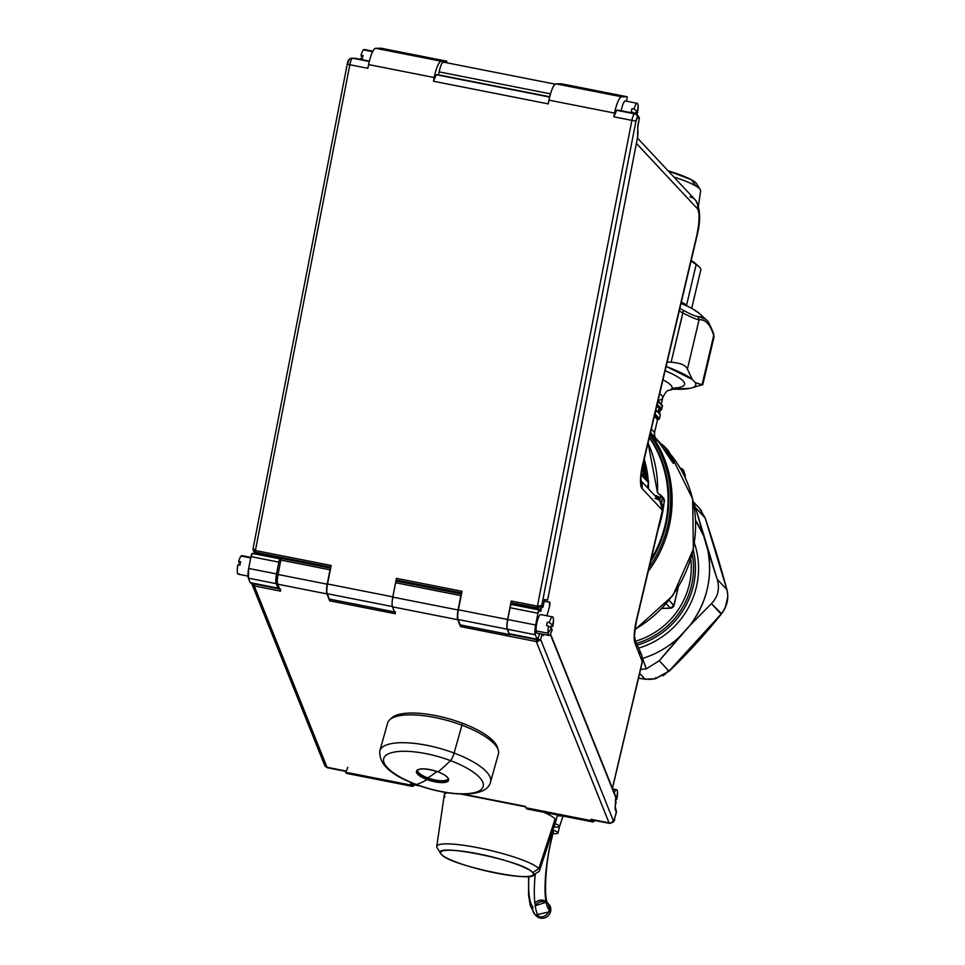 <?xml version="1.0" encoding="UTF-8"?>
<svg xmlns="http://www.w3.org/2000/svg" width="965" height="965" viewBox="0 0 965 965"><rect width="100%" height="100%" fill="white"/><g stroke="black" fill="none" stroke-linecap="round" stroke-linejoin="round"><path stroke-width="1.45" d="M662.074 405.035L661.64 409.425L660.953 407.881L659.638 412.332L660.253 415.288L659.457 418.665L655.114 414.009L655.91 410.632L658.42 412.538L658.974 411.621L659.807 406.651L657.298 404.769L658.094 401.404L662.436 406.06L657.768 400.415M658.094 400.596L662.46 405.698M657.889 401.295L657.298 404.769L656.598 404.504M659.807 406.651L659.035 407.447L656.55 405.577L657.298 404.769L659.807 406.651M659.071 407.797L659.807 408.099L658.974 411.621L658.239 411.331L659.071 407.797M655.585 409.655L658.42 412.538L655.585 409.655M658.118 411.572L658.42 412.538M655.705 410.535L655.114 414.009L654.415 413.744M659.457 418.665L658.673 419.425L654.367 414.805L655.114 414.009L659.457 418.665L660.253 415.288L659.204 412.743L660.253 415.288L659.457 418.665M660.494 408.846L659.252 412.405L660.482 408.81M660.856 410.185L660.169 408.665L660.953 407.881L661.64 409.425L659.65 410.583L660.965 410.173M661.64 409.437L662.436 406.06L661.64 409.425M668.371 450.667L673.908 460.92L672.955 462.935L659.324 442.718L663.86 445.878L668.371 450.667M669.24 453.429L673.908 460.92L671.399 455.733M672.738 460.136L663.872 446.674L660.579 444.358L663.872 446.674L673.546 461.523L673.908 460.92L672.955 462.935L673.823 461.813M658.106 400.403A63.509 10.024 -166.7 0 0 662.702 397.93A63.509 10.024 -166.7 0 0 659.698 393.66A63.509 10.024 13.3 0 1 662.702 397.93C665.114 392.731 667.117 390.234 668.721 390.439A70.385 11.11 -166.7 0 0 662.955 379.848A70.385 11.11 13.3 0 1 668.721 390.439L680.663 387.146A81.711 12.895 13.3 0 0 665.114 370.729A81.711 12.895 -166.7 0 1 684.595 384.396A81.711 12.895 -166.7 0 1 672.062 388.171M692.255 554.006A77.248 74.221 136.9 0 1 636.972 643.245A77.248 74.221 -43.1 0 0 692.255 554.006M636.08 641.013A75.535 72.568 -43.1 0 0 690.844 559.157A75.535 72.568 136.9 0 1 636.08 641.013M649.481 436.892A115.86 111.313 136.9 0 1 650.482 561.847A115.86 111.313 -43.1 0 0 649.481 436.892M651.061 559.374A115.354 110.83 -43.1 0 0 649.3 437.615A115.354 110.83 136.9 0 1 651.061 559.374M657.635 531.582L664.463 500.763L663.45 497.892L664.27 500.365L662.195 498.145A120.167 115.45 136.9 0 1 661.628 503.368A120.167 115.45 -43.1 0 0 662.195 498.145L664.27 500.365L663.908 501.209L664.27 500.365A120.167 115.45 136.9 0 1 658.323 528.675A120.167 115.45 -43.1 0 0 664.27 500.365L664.089 498.965M679.71 467.736L682.894 469.557A5.151 4.946 136.9 0 1 684.052 474.044A15.537 3.546 101.2 0 0 683.28 473.731L684.052 474.044A5.151 4.946 -43.1 0 0 680.385 468.146A20.687 4.716 101.2 0 0 680.036 467.868M685.017 477.229A15.537 3.546 101.2 0 0 684.052 474.044L685.017 477.229M693.22 549.821A78.961 75.861 136.9 0 1 637.696 645.03A78.961 75.861 -43.1 0 0 693.22 549.821M662.195 498.145L660.41 494.792A3.438 3.293 -43.1 0 0 659.288 494.345L660.41 494.792L662.195 498.145M663.425 497.868L660.41 494.792L659.964 500.135A118.442 113.798 -43.1 0 0 660.41 494.792M694.426 543.211A81.711 78.503 136.9 0 1 638.902 648.046M659.083 494.309L657.491 492.596A115.354 110.83 -43.1 0 0 648.046 442.935L657.491 492.596L659.288 494.345M644.234 459.063A106.09 101.928 136.9 0 1 648.178 480.293L644.234 459.063M648.371 483.537A106.09 101.928 136.9 0 1 648.48 488.809L648.371 483.537M646.61 478.495A104.365 100.276 -43.1 0 0 643.534 462.018M659.891 414.262L658.926 413.635M657.648 419.196L659.047 418.701L657.467 419.823L654.415 415.987M654.367 414.805L658.673 419.425L659.047 418.701M658.444 411.392L658.83 412.115M656.55 405.577L659.035 407.447L656.598 406.748M659.312 442.706L663.872 446.674M664.571 608.264L670.41 608.155L673.884 605.441L678.069 587.745L673.884 605.441L669.167 600.399L673.823 605.694M670.41 608.155A3.438 1.23 89 0 0 670.663 608.227A3.438 1.23 -91 0 1 670.41 608.155L666.332 603.801L670.41 608.155L662.087 608.348L670.663 608.227L673.884 605.441A3.438 3.293 136.9 0 1 670.41 608.155M635.03 629.301A118.442 113.798 -43.1 0 0 670.784 454.624A118.442 113.798 136.9 0 1 635.03 629.301M660.156 443.297A118.442 113.798 -43.1 0 0 657.141 440.607L653.691 436.916M650.313 433.369A118.442 113.798 136.9 0 1 648.215 571.449A118.442 113.798 -43.1 0 0 650.313 433.369M649.192 567.299A117.441 112.833 -43.1 0 0 649.976 434.757A117.441 112.833 136.9 0 1 649.192 567.299M657.527 419.811L654.547 432.441L651.327 429.063L654.535 432.441C654.547 435.963 654.994 437.917 655.874 438.303M440.933 853.76L437.121 847.777A52.798 8.335 13.3 0 1 480.582 848.259A52.798 8.335 13.3 0 1 538.808 868.657L555.092 819.056A57.333 9.047 13.3 0 1 555.84 821.299L539.507 870.72A52.798 8.335 -166.7 0 0 538.808 868.657L532.704 872.613L538.808 868.657A52.798 8.335 13.3 0 1 538.567 871.757L532.475 875.412A47.647 7.527 -166.7 0 0 532.704 872.613A47.647 7.527 -166.7 0 0 480.148 854.206A47.647 7.527 -166.7 0 0 440.933 853.76A47.647 7.527 -166.7 0 0 441.258 854.218A47.647 7.527 -166.7 0 0 486.384 870.997A47.647 7.527 -166.7 0 0 532.475 875.412M557.348 814.955L555.876 821.179A57.333 9.047 -166.7 0 0 555.092 819.056L538.808 868.657A52.798 8.335 -166.7 0 0 484.334 849.055A52.798 8.335 -166.7 0 0 436.747 846.438A52.798 8.335 -166.7 0 0 437.495 848.271M436.747 846.438L444.262 794.919A57.333 9.047 13.3 0 1 447.555 792.748A57.333 9.047 -166.7 0 0 444.286 794.798A57.333 9.047 -166.7 0 0 445.07 796.921M543.862 812.301A57.333 9.047 13.3 0 1 555.092 819.056A57.333 9.047 -166.7 0 0 543.862 812.301M532.704 872.613C545.78 885.363 448.689 865.822 441.258 854.218C428.183 841.468 525.274 861.009 532.704 872.613M638.541 678.142L645.344 679.276L639.662 673.377L645.09 679.179L638.541 678.142M699.42 508.302L705.186 518.06M701.651 511.016L699.529 508.422M705.21 518.036C713.642 543.235 720.903 567.167 726.983 589.844L726.898 589.651C720.843 567.046 713.605 543.174 705.186 518.036L695.476 507.65L693.509 502.874L695.476 507.65L705.186 518.036L727.007 590.061M720.819 612.968L711.41 603.68C718.02 596.792 719.95 588.65 717.188 579.265L695.476 507.65L707.755 549.966C712.906 577.323 706.959 602.474 689.915 625.453L711.41 603.68L721.12 614.066L668.998 671.121C687.55 653.365 704.933 634.343 721.12 614.066C727.019 606.418 728.949 598.276 726.898 589.651L717.188 579.265L726.898 589.651M725.378 607.118L727.719 597.082M645.621 679.264L655.344 678.829L668.926 671.387C687.587 653.522 705.065 634.403 721.35 614.005C727.103 606.539 728.985 598.481 726.983 589.844M655.561 677.695L655.175 678.769L655.561 677.695L655.175 678.769L645.09 679.179M662.786 675.777L665.681 673.92M649.083 679.493L655.175 678.769L668.998 671.121L659.288 660.723L668.998 671.121L667.768 671.037M693.268 501.716L699.589 508.483L705.186 518.036M642.63 658.432A92.7 89.057 -43.1 0 0 679.167 637.214L659.288 660.723L646.248 668.866L642.642 658.552L646.248 668.866L640.591 669.445L646.248 668.866L659.288 660.723L689.915 625.453L679.167 637.214C668.504 647.045 656.321 654.113 642.594 658.444M695.656 520.521L703.28 535.201A92.7 89.057 -43.1 0 0 695.656 520.521M689.915 625.453A92.7 89.057 -43.1 0 0 707.755 549.966L717.188 579.265C719.95 588.65 718.02 596.792 711.41 603.68L689.915 625.453M699.07 319.789L699.07 319.789C696.561 319.499 691.133 317.22 682.774 312.937L679.227 311.007L682.774 312.937L683.497 310.404L679.843 308.426L683.497 310.404L671.121 362.225L667.189 361.984L671.121 362.225L682.774 312.937C691.109 317.208 696.549 319.487 699.07 319.789L697.84 316.436C695.524 316.375 690.747 314.373 683.497 310.404C690.759 314.385 695.548 316.399 697.84 316.436L699.07 319.789L687.418 369.076C685.741 365.156 680.313 362.876 671.121 362.225C680.313 362.876 685.741 365.156 687.418 369.076L699.07 319.789C705.343 319.113 710.228 324.337 713.714 335.446C710.252 324.228 705.367 319.017 699.07 319.789M699.143 313.287A82.737 13.064 -166.7 0 0 681.025 303.42A82.737 13.064 13.3 0 1 699.143 313.287L705.644 319.162M703.087 317.413L697.84 316.436L705.608 319.113C706.935 321.779 706.356 315.832 713.69 333.733L713.69 333.721M692.255 379.402L687.418 369.076L692.255 379.402L695.283 382.635L692.255 379.402A92.7 14.632 -166.7 0 0 666.127 366.435L692.255 379.402M700.674 385.445L702.062 384.733L695.283 382.635C696.778 385.312 695.114 387.206 690.301 388.304L673.377 389.148A92.7 14.632 -166.7 0 0 690.301 388.304A92.7 14.632 -166.7 0 0 691.302 388.063A92.7 14.632 -166.7 0 0 695.283 382.635L702.062 384.733L713.714 335.446L702.062 384.733L691.302 388.063M713.714 335.446L713.955 337.388L702.749 384.794L702.062 384.733M695.801 185.968L691.435 179.755L668.106 170.853A47.647 7.527 13.3 0 1 696.441 183.567L700.252 189.562A52.798 8.335 -166.7 0 0 673.884 177.029A52.798 8.335 13.3 0 1 700.626 190.901L698.443 205.859M696.175 264.531L691.073 260.912L696.175 264.531A71.241 11.242 13.3 0 1 700.855 269.549A71.241 11.242 -166.7 0 0 698.829 266.545A71.241 11.242 -166.7 0 0 696.175 264.531L686.598 305.049L696.175 264.531M696.682 264.88L691.181 260.478A66.947 10.567 13.3 0 1 695.343 263.397L698.829 266.545M700.855 269.549L691.724 308.233L700.855 269.549M681.35 302.057A71.241 11.242 13.3 0 1 686.598 305.049L681.35 302.057M642.811 465.07A101.687 97.706 136.9 0 1 645.247 477.036L642.811 465.07M592.667 821.915L527.071 808.984A17.165 3.908 -78.8 0 1 525.985 807.789L591.581 820.72A17.165 3.908 101.2 0 0 592.667 821.915A17.165 3.908 101.2 0 0 594.754 820.455L591.581 820.72L525.985 807.789L525.43 806.402L462.983 794.086L525.43 806.402L525.985 807.789L528.531 808.284M254.434 583.68L254.241 585.936L327.014 767.272A6.864 1.568 101.2 0 0 327.449 767.754A6.864 1.568 -78.8 0 1 327.014 767.272L345.048 770.83L345.615 772.217L411.199 785.148A17.165 3.908 101.2 0 0 412.284 786.354A17.165 3.908 101.2 0 0 414.371 784.895L411.199 785.148L410.644 783.761L418.135 785.245L410.644 783.761L411.199 785.148L345.615 772.217L345.048 770.83L327.014 767.272L254.241 585.936L280.477 591.111L277.715 584.199L326.906 593.909L329.68 600.809L395.264 613.74L392.49 606.84L457.76 619.711L460.534 626.611L536.287 641.556L609.06 822.892L591.026 819.333L591.581 820.72L591.026 819.333L592.04 819.526M347.762 767.308C346.652 770.806 345.747 771.976 345.048 770.83A6.864 1.568 101.2 0 0 345.482 771.312L327.449 767.754L324.71 765.426A3.438 3.148 -21.9 0 0 327.014 767.272A3.438 3.148 158.1 0 1 324.71 765.426A3.438 3.148 -21.9 0 1 324.614 763.496M412.284 786.354L346.688 773.423A17.165 3.908 -78.8 0 1 345.615 772.217L348.148 772.724M543.343 635.646L542.776 634.222L543.343 635.646L543.693 634.403L543.343 635.646M276.038 582.932L277.45 583.222M277.365 579.495L275.881 579.193M280.598 589.205L280.477 591.111L254.241 585.936L252.046 584.344L251.913 583.186M254.241 585.936L254.362 584.03L279.633 589.012M252.179 584.609L252.963 585.417M615.851 799.575A1.713 0.724 -175.1 0 1 615.887 799.768A1.713 0.724 -175.1 0 1 615.815 799.949A5.151 1.17 101.2 0 0 615.67 797.235L550.279 634.282L615.67 797.235L615.212 807.054L616.406 812.373L614.572 818.646L613.221 820.407L540.665 639.602L541.968 634.065L540.665 639.602L613.221 820.407A3.438 0.784 101.2 0 0 614.572 818.646L616.189 813.121M614.391 819.225L614.391 819.225A3.438 1.218 16.2 0 0 614.596 818.959A3.438 1.218 -163.8 0 0 614.572 818.646A3.438 1.218 16.2 0 1 614.596 818.959C614.85 821.179 613.149 822.65 609.494 823.362A6.864 1.568 -78.8 0 1 609.06 822.892A6.864 1.568 101.2 0 0 609.494 823.362L591.461 819.816A6.864 1.568 -78.8 0 1 591.026 819.333L609.06 822.892A3.438 3.148 -21.9 0 0 613.221 820.407A3.438 3.148 158.1 0 1 609.06 822.892L536.287 641.556L536.407 639.638L540.665 639.602L536.287 641.556L460.534 626.611L460.594 624.946M616.394 812.783L616.37 811.444M615.67 797.235A1.713 1.58 -21.9 0 0 615.622 796.27L615.622 796.27A1.713 1.58 158.1 0 1 615.67 797.235M615.248 806.692A1.713 0.724 -175.1 0 1 615.284 806.873A1.713 0.724 -175.1 0 1 615.212 807.054L615.815 799.949A1.713 0.724 4.9 0 0 615.887 799.768L615.622 796.27L550.484 633.933M615.284 806.873L616.346 811.384A1.713 1.58 158.1 0 1 616.394 812.349L615.356 809.768A1.713 1.58 -21.9 0 0 615.32 808.803A1.713 1.58 158.1 0 1 615.356 809.768A5.151 1.17 -78.8 0 1 615.212 807.054A1.713 0.724 4.9 0 0 615.284 806.873L615.887 799.768M420.728 786.149L411.078 784.243A6.864 1.568 -78.8 0 1 410.644 783.761L411.657 783.966M537.794 641.58L540.665 639.602L538.253 639.879M509.846 634.403L536.407 639.638L536.226 641.243M278.029 574.489L327.219 584.187A10.301 2.352 101.2 0 0 326.906 593.909L277.715 584.199A10.301 2.352 -78.8 0 1 278.029 574.489L280.815 560.11L330.018 569.808L327.219 584.187L278.029 574.489M280.815 560.11L281.539 558.482L330.633 568.18L330.018 569.808L280.815 560.11M395.385 611.834L395.264 613.74L329.68 600.809L329.741 599.144M392.815 597.118L458.073 609.989A10.301 2.352 101.2 0 0 457.76 619.711L392.49 606.84A10.301 2.352 -78.8 0 1 392.815 597.118L395.602 582.739L460.872 595.61L458.073 609.989L392.815 597.118M461.475 594.018L460.872 595.61L395.602 582.739L396.326 581.111L461.487 593.982M648.492 482.669L647.72 479.677A3.438 3.293 136.9 0 1 648.492 482.669L641.279 474.949A3.438 3.293 -43.1 0 0 641.327 473.622L641.279 474.949L648.492 482.669L647.322 487.578L648.432 482.91M641.134 475.576L641.279 474.949L641.134 475.576M641.411 472.922L647.72 479.677L646.128 478.749M443.804 62.339C442.247 61.772 440.691 64.957 439.135 71.892L438.556 74.836L439.135 71.892L550.496 93.858L439.135 71.892A10.301 2.352 -78.8 0 1 443.454 62.134L555.189 84.16M252.528 553.44L250.972 556.636L248.68 568.433L250.972 556.636L278.849 562.125L250.972 556.636A3.438 0.784 -78.8 0 1 252.42 553.379A3.438 0.784 -78.8 0 1 252.528 553.44L280.405 558.94A3.438 0.784 101.2 0 0 280.296 558.868A3.438 0.784 101.2 0 0 278.849 562.125L276.557 573.934L248.68 568.433L248.367 578.156L250.164 582.643L278.041 588.143L250.671 582.751A3.438 0.784 -78.8 0 1 250.381 582.884A3.438 0.784 -78.8 0 1 250.164 582.643L248.367 578.156L276.243 583.656L248.367 578.156A10.301 2.352 -78.8 0 1 248.68 568.433L276.557 573.934A10.301 2.352 101.2 0 0 276.243 583.656L278.041 588.143A3.438 0.784 101.2 0 0 278.258 588.385A3.438 0.784 101.2 0 0 279.018 587.456M509.761 633.836A3.438 0.784 -78.8 0 1 509.472 633.969A3.438 0.784 -78.8 0 1 509.255 633.728L507.457 629.24L535.334 634.741L507.457 629.24A10.301 2.352 -78.8 0 1 507.771 619.518L535.647 625.018A10.301 2.352 101.2 0 0 535.334 634.741L537.131 639.228A3.438 0.784 101.2 0 0 537.348 639.469A3.438 0.784 101.2 0 0 538.663 636.791L537.131 639.228L509.255 633.728L537.131 639.228L535.334 634.741L535.647 625.018L507.771 619.518L510.063 607.721A3.438 0.784 -78.8 0 1 511.51 604.464A3.438 0.784 -78.8 0 1 511.619 604.536L539.242 609.976M546.914 615.791L549.459 606.756A3.438 0.784 101.2 0 0 549.616 602.124L544.176 601.34L549.604 602.124A3.438 0.784 101.2 0 0 549.604 602.124L544.682 601.147L549.604 602.124L549.459 606.756L546.914 615.791M539.495 610.025A3.438 0.784 101.2 0 0 539.387 609.964A3.438 0.784 101.2 0 0 537.939 613.209L510.063 607.721L537.939 613.209L535.647 625.018L537.939 613.209L539.495 610.025L540.786 611.4L541.16 609.434M278.209 585.441L276.846 585.176M254.35 552.04L254.036 553.693M539.423 633.559L538.663 636.791M642.388 661.845L642.581 660.205M635.682 641.267L641.858 655.428L642.606 659.927L612.401 788.236L642.4 661.821L641.954 655.645M642.666 660.06L641.785 655.247L639.65 651.857M612.473 788.417L642.256 661.942M635.199 639.385L634.97 643.329C633.571 638.637 634.041 630.989 636.357 620.386L662.4 510.208A10.301 1.628 13.3 0 1 662.593 510.63A10.301 1.628 -166.7 0 0 662.4 510.208A10.301 9.891 -43.1 0 0 660.084 501.233A10.301 9.891 136.9 0 1 662.4 510.208L641.93 488.302A10.301 9.891 -43.1 0 0 641.086 481.402A10.301 9.891 136.9 0 1 641.93 488.302A20.603 4.692 -78.8 0 1 642.702 464.322A10.301 1.628 13.3 0 1 642.883 464.756A10.301 1.628 -166.7 0 0 642.702 464.322L696.513 236.678A10.301 1.628 13.3 0 1 696.706 237.113A10.301 1.628 -166.7 0 0 696.513 236.678A24.029 5.476 101.2 0 0 697.43 208.717A10.301 9.891 -43.1 0 0 689.927 196.884M641.037 480.847L660.084 501.233A10.301 9.891 -43.1 0 0 654.909 498.374M636.188 621.122L636.188 621.122A10.301 1.628 -166.7 0 0 636.538 620.821L636.357 620.386C634.041 630.989 633.571 638.637 634.97 643.329L635.501 644.668L635.646 643.824M634.789 637.829L635.501 644.668L642.328 661.652L635.501 644.668M640.519 480.486L641.158 481.849C640.579 479.219 641.158 473.526 642.883 464.756L696.706 237.113C701.073 220.273 700.542 207.813 695.114 199.743A10.301 9.891 136.9 0 1 697.43 208.717L636.393 143.423L697.43 208.717C699.866 213.048 699.565 222.372 696.513 236.678L642.702 464.322C640.097 476.601 639.831 484.587 641.93 488.302L662.4 510.208L636.357 620.386M462.126 723.123A55.958 18.033 15.7 0 1 497.494 747.525L498.29 750.288A57.502 18.54 -164.3 0 0 461.945 725.21L462.126 723.123L461.945 725.21A57.502 18.54 -164.3 0 0 389.739 719.721L391.862 717.779A55.958 18.033 15.7 0 1 462.126 723.123M387.677 722.918A57.502 18.54 15.7 0 1 461.945 725.21L454.105 753.062A57.502 18.54 -164.3 0 0 379.836 750.77A57.502 18.54 15.7 0 1 454.105 753.062L461.945 725.21A57.502 18.54 15.7 0 1 498.386 754.099L490.534 781.952A57.502 18.54 -164.3 0 0 454.105 753.062A57.502 18.54 15.7 0 1 490.534 781.952C487.144 798.357 449.063 796.921 416.12 784.497A6.864 1.653 -69.4 0 0 416.446 784.497A51.676 16.658 -164.3 0 0 480.401 790.166A51.676 16.658 -164.3 0 0 450.438 760.601A6.864 1.653 -69.4 0 0 454.105 753.062A6.864 1.653 110.6 0 1 450.438 760.601A51.676 16.658 -164.3 0 0 386.482 754.932A51.676 16.658 -164.3 0 0 416.446 784.497A6.864 1.653 110.6 0 1 416.12 784.497C390.692 775.16 378.594 763.918 379.836 750.77L387.677 722.918M450.438 760.601A343.323 82.532 110.6 0 1 438.038 771.879A16.719 5.392 -164.3 0 0 417.35 770.034A16.719 5.392 -164.3 0 0 427.049 779.599A343.323 82.532 110.6 0 1 416.446 784.497A51.676 16.658 15.7 0 1 386.482 754.932A51.676 16.658 15.7 0 1 450.438 760.601A51.676 16.658 15.7 0 1 480.401 790.166A51.676 16.658 15.7 0 1 416.446 784.497A343.323 82.532 -69.4 0 0 427.049 779.599A16.719 5.392 -164.3 0 0 447.736 781.433A16.719 5.392 -164.3 0 0 438.038 771.879A343.323 82.532 -69.4 0 0 450.438 760.601M418.34 769.527A16.357 5.271 -164.3 0 0 416.904 770.939A16.357 5.271 -164.3 0 0 427.254 779.213L427.049 779.599A16.719 5.392 15.7 0 1 417.35 770.034A16.719 5.392 15.7 0 1 438.038 771.879L438.038 771.879A16.719 5.392 15.7 0 1 447.736 781.433A16.719 5.392 15.7 0 1 427.049 779.599L427.254 779.213A16.357 5.271 -164.3 0 0 448.387 779.804A16.357 5.271 -164.3 0 0 447.905 777.85M427.254 779.213A16.357 5.271 15.7 0 1 416.904 770.939C419.184 767.983 426.216 768.297 438.001 771.891C444.949 774.654 448.411 777.283 448.387 779.804A16.357 5.271 15.7 0 1 427.254 779.213L427.519 778.285L427.254 779.213M417.121 770.528A16.321 5.259 -164.3 0 0 427.519 778.285A16.321 5.259 -164.3 0 0 448.423 779.346A16.321 5.259 15.7 0 1 427.519 778.285L427.724 777.899A15.959 5.139 -164.3 0 0 448.267 778.719A15.959 5.139 15.7 0 1 427.724 777.899L427.519 778.285A16.321 5.259 15.7 0 1 417.121 770.528M417.568 770.07A15.959 5.139 -164.3 0 0 427.724 777.899A15.959 5.139 15.7 0 1 417.568 770.07M432.875 774.545A341.598 82.121 110.6 0 1 427.724 777.899A341.598 82.121 -69.4 0 0 432.875 774.545A341.598 82.121 -69.4 0 0 436.964 771.505A341.598 82.121 110.6 0 1 432.875 774.545L432.875 774.545M561.594 84.51L561.558 83.822L555.997 83.858C553.464 84.787 551.124 90.228 548.976 100.155L548.253 103.882L433.466 81.241A6.864 1.568 -78.8 0 1 436.276 74.727L549.724 96.765L437.929 74.715L436.276 74.727L433.466 81.241L434.19 77.526C436.337 67.586 438.677 62.158 441.21 61.217L446.771 61.181L446.638 62.761L446.783 61.181L441.21 61.217L375.614 48.286L381.187 48.25L446.771 61.181L381.187 48.25L375.614 48.286L441.21 61.217A17.165 3.908 101.2 0 0 434.19 77.526L368.606 64.583A17.165 3.908 -78.8 0 1 375.614 48.286C373.093 49.227 370.753 54.655 368.606 64.583L434.19 77.526L433.466 81.241L548.253 103.882L548.976 100.155L614.572 113.086L613.849 116.813L631.882 120.372L537.445 606.165L511.209 600.99L507.602 619.494L458.411 609.796L462.006 591.292L396.422 578.349L392.815 596.853L327.557 583.982L331.152 565.478L255.399 550.545L349.837 64.752L367.882 68.31L368.606 64.583L367.882 68.31L349.837 64.752A6.864 1.568 -78.8 0 1 352.647 58.238L369.269 61.519L352.647 58.238A6.864 1.568 101.2 0 0 349.837 64.752L347.243 64.209L349.837 64.752L255.399 550.545L331.152 565.49M330.838 567.131L255.387 552.245L255.399 550.545L255.387 552.245L253.723 551.365L253.023 549.194M253.168 548.603L255.399 550.545L253.011 548.916L347.243 64.209C347.726 60.288 349.306 58.274 351.996 58.177A3.438 3.341 89.6 0 1 352.647 58.238A3.438 3.341 -90.4 0 0 348.739 60.964L347.34 64.221M255.387 552.245L257.1 554.079L254.121 551.703M253.518 551.124L253.011 548.928M513.187 603.089L512.91 604.524L539.145 609.687L543.09 606.913L544.525 599.555L543.09 606.913L541.775 605.501L635.947 121.132L637.346 117.863L639.373 117.851L636.743 113.834L618.71 110.275L616.659 110.287L613.849 116.813L614.572 113.086L548.976 100.155A17.165 3.908 -78.8 0 1 555.997 83.858L561.57 83.822L627.166 96.753L621.593 96.79L555.997 83.858L621.593 96.79A17.165 3.908 101.2 0 0 614.572 113.086C616.719 103.159 619.06 97.718 621.593 96.79L627.154 96.753L627.178 97.453L627.166 96.753M398.4 580.447L398.195 581.485M254.676 552.028L257.1 554.079L281.213 558.832M381.211 48.95L381.199 48.25L446.783 61.181M626.454 101.192L627.178 97.453L626.454 101.192M637.998 124.883L639.373 117.851L637.769 127.308L637.491 137.778L547.625 600.001L544.525 599.555L547.625 600.001L637.491 137.778A6.864 1.568 101.2 0 0 637.962 132.953L637.769 127.308A3.438 0.784 -78.8 0 1 637.998 124.883M537.433 607.866L511.197 602.691L511.209 600.99L537.445 606.165L631.882 120.372L635.947 121.132L541.775 605.501L537.433 607.866L537.445 606.165L541.775 605.501L543.09 606.913L539.145 609.687L537.433 607.866L541.16 606.563M541.775 605.501L537.445 606.165L537.348 607.648M635.947 121.132L631.882 120.372A6.864 1.568 -78.8 0 1 634.693 113.846A3.438 3.341 89.6 0 1 637.346 117.863A3.438 0.784 101.2 0 0 635.947 121.132M616.659 110.287L634.693 113.846A6.864 1.568 101.2 0 0 631.882 120.372L613.849 116.813A6.864 1.568 -78.8 0 1 616.659 110.287L636.743 113.834L616.659 110.287M634.693 113.846L636.743 113.834L639.373 117.851L637.346 117.863A3.438 3.341 -90.4 0 0 634.693 113.846M436.276 74.727L549.64 97.079L436.276 74.727M351.996 58.177L353.395 58.226M369.366 61.109L354.698 58.226L369.366 61.109M507.288 629.216L458.098 619.506A10.301 2.352 -78.8 0 1 458.411 609.796L507.602 619.494A10.301 2.352 101.2 0 0 507.288 629.216L509.448 634.572L460.245 624.874L458.098 619.506L507.288 629.216M460.498 624.922L509.556 634.693L509.99 634.077M461.692 592.932L396.41 580.062L396.422 578.349L462.006 591.292M329.644 599.12L394.54 611.919L329.391 599.072L327.244 593.704L392.393 606.563L327.244 593.704A10.301 2.352 -78.8 0 1 327.557 583.982L392.815 596.853A10.301 2.352 101.2 0 0 392.104 602.848M617.467 791.915A9.445 2.147 -78.8 0 1 617.504 793.978L616.961 798.936L616.502 797.741A34.33 26.345 -5.1 0 0 617.467 791.915A9.445 2.147 101.2 0 0 616.551 789.696A9.445 2.147 101.2 0 0 614.235 792.808A9.445 2.147 -78.8 0 1 617.467 791.915A34.33 26.345 174.9 0 1 616.502 797.741L615.851 797.09M615.489 804.388A9.445 2.147 101.2 0 0 616.092 802.494A9.445 2.147 -78.8 0 1 615.489 804.388M615.935 799.008L616.876 799.189M615.368 800.661L616.092 802.494M553.476 619.12A34.33 26.345 174.9 0 1 552.511 624.946L549.362 622.642A9.445 2.147 -78.8 0 1 553.476 619.12A9.445 2.147 -78.8 0 1 553.512 621.195L552.969 626.152L552.511 624.946A34.33 26.345 -5.1 0 0 553.476 619.12A9.445 2.147 101.2 0 0 552.559 616.912A9.445 2.147 101.2 0 0 549.362 622.642L547.348 622.244A9.445 2.147 101.2 0 0 546.564 625.537L551.377 627.865L552.101 629.699A9.445 2.147 -78.8 0 1 551.413 631.834A9.445 2.147 -78.8 0 1 547.987 633.209A9.445 2.147 101.2 0 0 548.904 635.428A9.445 2.147 101.2 0 0 552.101 629.699M550.605 627.226A9.445 2.147 101.2 0 0 550.858 626.008L552.885 626.406M548.904 635.428L537.047 633.1A9.445 2.147 -78.8 0 1 536.142 630.881L547.987 633.209A34.33 26.345 -5.1 0 0 551.377 627.865A34.33 26.345 174.9 0 1 547.987 633.209A9.445 2.147 -78.8 0 1 548.578 625.935A9.445 2.147 101.2 0 0 547.987 633.209L536.142 630.881A9.445 2.147 -78.8 0 1 537.469 620.423A9.445 2.147 -78.8 0 1 540.702 614.572L552.559 616.912M638.118 105.535A34.33 26.345 174.9 0 1 637.165 111.361L634.017 109.045A9.445 2.147 -78.8 0 1 638.118 105.535A9.445 2.147 -78.8 0 1 638.154 107.598L637.612 112.555L637.165 111.361A34.33 26.345 -5.1 0 0 638.118 105.535A9.445 2.147 101.2 0 0 637.202 103.315A9.445 2.147 101.2 0 0 634.017 109.045L632.003 108.659A9.445 2.147 101.2 0 0 631.219 111.952L635.091 113.508M635.284 113.544A9.445 2.147 101.2 0 0 635.513 112.41L637.527 112.808M633.088 113.11A9.445 2.147 -78.8 0 1 633.233 112.35A9.445 2.147 101.2 0 0 633.088 113.11M621.243 110.782A9.445 2.147 -78.8 0 1 625.356 100.975L637.202 103.315M360.102 59.287L360.271 58.527A9.445 2.147 101.2 0 0 360.138 59.299A9.445 2.147 -78.8 0 1 360.271 58.527L362.285 58.925A9.445 2.147 -78.8 0 1 363.069 55.62L361.055 55.234A9.445 2.147 -78.8 0 1 363.443 49.878A9.445 2.147 101.2 0 0 361.742 53.099A9.445 2.147 101.2 0 0 361.055 55.234L361.742 53.099M361.055 55.234L361.429 56.682A34.33 31.543 44.2 0 1 361.682 55.355A34.33 31.543 -135.8 0 0 361.429 56.682L362.55 57.707M363.443 49.878L372.599 51.688L363.443 49.878A9.445 2.147 -78.8 0 1 364.251 49.492L372.852 51.193M278.366 572.728L276.846 572.438M659.493 498.543L658.42 497.59L659.493 498.543L659.457 497.795M658.48 496.758L654.463 495.214L658.564 497.011A13.727 3.136 101.2 0 0 657.093 498.024L658.564 497.011L658.07 499.074L658.48 496.758M656.333 497.204L656.405 496.131A15.452 3.522 -78.8 0 1 656.815 495.684A15.452 3.522 101.2 0 0 656.405 496.131L655.078 495.865L656.405 496.131L656.333 497.204M659.577 499.508L659.758 500.871M660.024 501.173A13.727 3.136 101.2 0 0 659.662 498.423A13.727 3.136 101.2 0 0 659.541 498.061L660.024 501.173M659.047 500.123L659.541 498.061L659.047 500.123M554.911 826.969A13.389 2.111 -166.7 0 0 559.579 826.462A13.389 2.111 -166.7 0 0 555.056 823.7A13.389 2.111 13.3 0 1 559.579 826.462L563.283 815.304M552.969 833.555A13.389 2.111 -166.7 0 0 553.343 833.591A13.389 2.111 -166.7 0 0 558.011 833.072A13.389 2.111 -166.7 0 0 552.933 830.105L552.969 833.555M558.265 815.799A14.427 2.28 -166.7 0 0 561.907 815.859M535.201 905.797A8.588 8.251 136.9 0 1 546.13 902.215L535.201 905.797M551.775 838.573C544.417 866.317 544.417 900.466 547.529 902.842L548.663 904.036A8.588 8.251 136.9 0 1 550.593 911.515L549.29 910.116A8.588 8.251 -43.1 0 0 547.493 902.794A8.588 8.251 136.9 0 1 549.29 910.116L550.593 911.515A8.588 8.251 136.9 0 1 536.118 915.749L534.815 914.362A8.588 8.251 -43.1 0 0 549.29 910.116A61.796 14.089 -78.8 0 1 551.63 838.211A8.588 1.351 13.3 0 1 551.775 838.573A8.588 1.351 -166.7 0 0 551.63 838.211L553.186 831.613A8.588 1.351 13.3 0 1 553.343 831.975L551.775 838.573A8.588 1.351 -166.7 0 1 550.002 838.971A8.588 1.351 13.3 0 0 551.485 838.826M545.985 901.479A8.588 8.251 -43.1 0 0 534.851 903.107A8.588 8.251 136.9 0 1 545.985 901.479M528.929 876.377A61.796 14.089 101.2 0 0 532.897 906.883A8.588 8.251 -43.1 0 0 534.815 914.362A8.588 8.251 136.9 0 0 539.145 916.75A70.385 16.043 101.2 0 1 535.273 873.735M535.515 915.025L550.593 911.515L547.963 903.373M552.583 831.167A8.588 1.351 13.3 0 1 553.186 831.613L551.63 838.211A8.588 1.351 -166.7 0 0 550.496 837.475M242.48 556.31A9.445 2.147 101.2 0 0 241.081 556.033L250.719 557.927L241.081 556.033A9.445 2.147 -78.8 0 1 241.889 555.647L250.828 557.408M247.993 576.093L238.234 574.175A9.445 2.147 -78.8 0 1 237.909 564.682L239.923 565.08A9.445 2.147 -78.8 0 1 240.707 561.775L238.693 561.377A9.445 2.147 -78.8 0 1 241.081 556.033A9.445 2.147 101.2 0 0 239.38 559.254A9.445 2.147 101.2 0 0 238.693 561.377L239.055 562.836A34.33 31.543 44.2 0 1 239.32 561.509A34.33 31.543 -135.8 0 0 239.055 562.836L240.176 563.85M238.693 561.377L239.38 559.254M237.281 569.893L237.909 564.682A9.445 2.147 101.2 0 0 237.281 569.893A9.445 2.147 101.2 0 0 239.031 573.789M659.397 412.948L660.277 414.938M673.956 461.005L670.639 454.37M682.894 469.557L685.078 474.647L685.343 477.928M646.586 478.459L643.534 462.054M673.968 461.801L673.293 463.405M673.956 605.586L678.226 587.492M664.318 608.336L662.328 608.42M634.97 629.771L672.858 595.562L693.365 549.121L692.653 499.026L670.784 454.624M661.387 403.467L662.702 397.93M661.29 444.093L650.506 432.537M444.877 792.313L444.286 794.798M638.528 678.19L645.344 679.276M699.082 313.239L691.157 307.919L681.097 303.131M713.955 337.4L713.702 333.745M642.34 467.277L644.113 475.817M252.046 584.344L251.913 582.872M252.034 584.308L324.71 765.426M616.394 811.505L614.596 818.959M460.715 794.026L525.599 806.824M281.539 558.482L330.73 568.18M461.584 593.982L396.326 581.111M647.406 487.663L648.552 482.814L647.72 479.677M549.616 602.124L544.694 601.159M280.296 558.868L252.42 553.379M511.51 604.464L539.387 609.964M278.258 588.385L250.381 582.884M509.472 633.969L537.348 639.469M660.084 501.233L662.593 510.63L636.538 620.821C634.729 631.761 634.15 637.467 634.813 637.925L634.656 637.467M634.934 638.142L634.693 637.539M695.114 199.743L637.443 138.043M437.929 74.715L549.724 96.753M509.556 634.693L460.353 624.994M329.499 599.193L394.769 612.063M616.165 802.325L615.405 804.617M616.551 789.696L612.678 788.936M552.173 629.53L551.413 631.834M559.579 826.462L558.011 833.072M528.627 876.413L528.603 895.484L530.28 905.568L534.815 914.362"/></g></svg>
